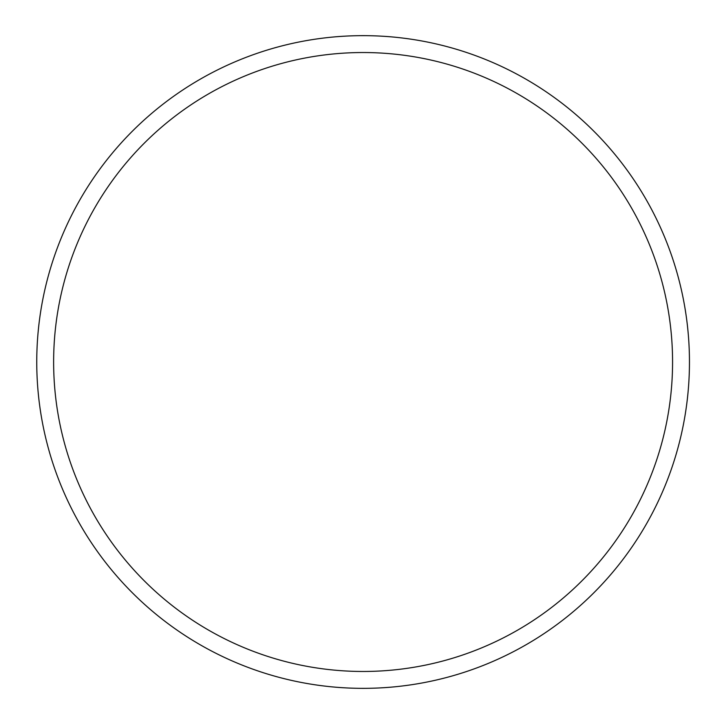 <?xml version="1.0" encoding="UTF-8"?>
<svg xmlns="http://www.w3.org/2000/svg" width="724" height="724" viewBox="0 0 724 724"><rect width="100%" height="100%" fill="white"/><g stroke="black" fill="none" stroke-linecap="round" stroke-linejoin="round"><path stroke-width="0.54" stroke-dasharray="3.62 2.71" d="M36.752 362A326.352 326.352 0 0 1 526.276 79.369A326.352 326.352 0 0 1 526.276 644.631A326.352 326.352 0 0 1 36.752 362M53.63 362A309.474 309.474 0 0 1 517.841 93.993A309.474 309.474 0 0 1 517.841 630.007A309.474 309.474 0 0 1 53.63 362"/><path stroke-width="1.09" d="M36.752 362A326.352 326.352 0 0 1 526.276 79.369A326.352 326.352 0 0 1 526.276 644.631A326.352 326.352 0 0 1 36.752 362M53.63 362A309.474 309.474 0 0 1 517.841 93.993A309.474 309.474 0 0 1 517.841 630.007A309.474 309.474 0 0 1 53.63 362"/></g></svg>
